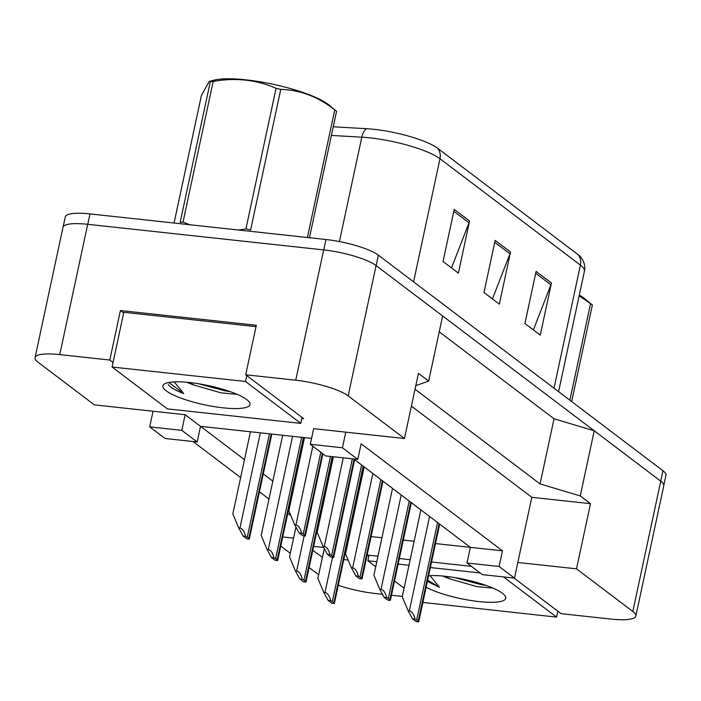 <?xml version="1.0" encoding="UTF-8"?>
<svg xmlns="http://www.w3.org/2000/svg" width="701" height="701" viewBox="0 0 701 701"><rect width="100%" height="100%" fill="white"/><g stroke="black" fill="none" stroke-linecap="round" stroke-linejoin="round"><path stroke-width="1.05" d="M402.313 596.428L391.465 595.254M382.492 594.282L375.131 593.484A40.982 9.008 12.1 0 1 338.285 585.247M377.979 556.2L367.236 555.034L368.84 556.243M471.423 566.338L431.553 562.009M410.19 559.696L399.342 558.513M411.408 406.124L531.805 497.316L517.837 562.474L576.52 568.844L632.819 611.482A40.982 9.008 12.1 0 1 635.833 616.056A40.982 9.008 12.1 0 1 611.106 619.088L561.072 613.664L514.078 578.071M349.229 534.215L349.729 534.267M371.092 536.589L381.931 537.763M403.294 540.077L414.142 541.26M435.505 543.573L470.362 547.358L353.663 458.962M348.783 538.648L348.344 538.315M282.722 536.957L293.57 538.131M318.675 574.767L309.123 567.538M290.319 553.291L280.768 546.061M317.518 530.771L317.018 530.718M311.568 438.397L200.521 426.348L244.483 459.646M263.287 473.885L272.838 481.123M291.642 495.362L292.08 495.703M319.989 516.839L320.436 517.172M290.827 515.594L287.796 513.298M268.991 499.051L259.44 491.822M240.636 477.574L193.055 441.534M301.824 418.479L303.647 418.672L245.709 374.79L295.743 380.222A40.982 9.008 12.1 0 1 348.16 395.872L404.459 438.511L313.654 428.661L310.298 444.294L325.658 455.93L357.773 459.409L342.421 447.781L345.777 432.149M197.165 441.98L181.813 430.353L149.69 426.865L165.042 438.493L197.165 441.98L200.521 426.348L185.16 414.712L94.355 404.863L38.056 362.215A40.982 9.008 12.1 0 1 35.05 357.65A40.982 9.008 12.1 0 1 59.769 354.61L109.803 360.042L113.045 362.496M502.486 550.846L470.362 547.358L467.006 562.999L482.367 574.627L514.49 578.115L499.13 566.478L502.486 550.846L361.129 443.777L357.773 459.409M415.027 389.221L540.068 483.935L554.035 418.777L594.22 430.782L660.754 481.175A40.982 9.008 12.1 0 1 663.768 485.74L635.833 616.056M540.068 483.935L580.253 495.931L594.22 430.782M439.229 331.818L554.035 418.777M415.798 385.62L428.661 381.107L442.629 315.958L376.095 265.565A40.982 9.008 12.1 0 1 376.148 265.6L660.701 481.131A40.982 9.008 12.1 0 1 660.754 481.175L632.819 611.482M35.05 357.65L62.985 227.343A40.982 9.008 12.1 0 1 87.704 224.302L323.678 249.906A40.982 9.008 12.1 0 1 376.095 265.565L348.16 395.872M109.803 360.042L120.423 310.525L256.321 325.273L245.709 374.79M531.805 497.316L590.487 503.686L576.52 568.844M590.487 503.686L580.253 495.931M428.661 381.107L418.427 373.361L404.459 438.511M514.49 578.115L517.837 562.474M312.795 550.408L322.425 557.269M149.69 426.865L153.046 411.233M363.197 469.057L363.696 469.109M342.421 447.781L310.298 444.294M499.13 566.478L467.006 562.999M181.813 430.353L185.16 414.712M343.788 559.591L348.169 560.064M345.891 554.631L344.997 553.956M323.669 547.437L313.662 546.351M120.423 310.525L123.656 312.979M454.213 209.371L443.041 261.499L458.393 273.127L469.565 220.999L454.213 209.371M451.497 267.905L469.03 222.795A10.927 9.648 -52.9 0 0 469.565 220.999M536.099 271.401L524.926 323.52L540.278 335.148L551.45 283.029L536.099 271.401M533.382 329.926L550.916 284.816A10.927 9.648 -52.9 0 0 551.45 283.029M495.16 240.382L483.979 292.51L499.34 304.138L510.512 252.018L495.16 240.382M492.444 298.915L509.969 253.806A10.927 9.648 -52.9 0 0 510.512 252.018M333.247 126.785L366.439 128.686A49.867 10.962 12.1 0 1 437.766 148.367L578.194 254.743A49.867 10.962 12.1 0 1 580.743 257.101C584.248 261.727 585.475 266.433 584.415 271.208A54.643 12.013 -167.9 0 0 580.402 265.109A13.661 12.057 -52.9 0 0 578.194 254.743M63.143 226.879L65.272 216.951A40.982 9.008 12.1 0 1 89.991 213.91L325.965 239.523A40.982 9.008 12.1 0 1 378.382 255.173L662.944 470.713A40.982 9.008 12.1 0 1 665.95 475.278L663.812 485.258M415.018 619.088L412.512 618.817L416.21 621.621L418.725 621.866A6.835 1.498 -167.9 0 0 418.208 621.139L416.674 619.973A6.835 1.498 -167.9 0 0 415.018 619.088C413.783 614.12 411.89 611.368 409.34 610.851L429.573 516.462M420.872 509.872L402.243 596.744L408.105 610.72L409.34 610.851M412.512 618.817L408.105 610.72M330.662 600.739L328.156 600.468L331.853 603.272L334.359 603.543A6.835 1.498 -167.9 0 0 333.86 602.781L332.327 601.624A6.835 1.498 -167.9 0 0 330.662 600.739C329.435 595.762 327.542 593.02 324.984 592.494L332.519 557.339M334.359 603.543L363.723 466.586M324.291 548.576L317.895 578.395L323.748 592.363L324.984 592.494M328.156 600.468L323.748 592.363M427.391 581.436L439.466 587.298L430.037 575.635M444.583 576.196L450.48 579.035A30.879 6.791 12.1 0 1 442.629 576.012M450.48 579.035L476.846 586.623L492.943 588.095M428.609 575.723A44.549 9.796 12.1 0 1 445.529 576.301A44.549 9.796 12.1 0 1 505.114 595.876A44.549 9.796 12.1 0 1 478.906 601.581A44.549 9.796 12.1 0 1 426.147 587.219M480.15 572.954L430.361 567.547M409.007 565.225L398.159 564.051M376.796 561.738L367.867 560.765L375.727 566.715M394.532 580.963L404.083 588.192M422.887 602.439L556.568 617.108L503.511 576.923M454.134 577.458L480.702 584.538L485.986 585.388M427.663 580.148L439.466 587.298M369.05 555.227L367.867 560.765M557.838 611.211L556.568 617.108M168.328 384.542C170.089 387.329 175.206 390.326 183.68 393.55L174.251 381.887M188.797 382.448L194.685 385.278A30.879 6.791 12.1 0 1 186.834 382.264M194.685 385.278L221.06 392.875L237.148 394.348M223.111 407.833A44.549 9.796 12.1 0 1 177.467 396.775A44.549 9.796 12.1 0 1 164.455 383.938A44.549 9.796 12.1 0 1 189.743 382.553A44.549 9.796 12.1 0 1 249.319 402.129A44.549 9.796 12.1 0 1 223.111 407.833M245.508 381.493L112.072 367.017L167.346 408.885L300.782 423.36L245.508 381.493L246.77 375.596M198.339 383.71L224.907 390.79L230.2 391.64M168.775 382.483L183.68 393.55M256.031 326.64L123.805 312.287L112.072 367.017M302.043 417.463L300.782 423.36M579.289 295.077A64.212 14.116 12.1 0 1 583.977 298.127A64.212 14.116 12.1 0 1 584.871 298.828L592.371 305.014L571.665 401.577M569.86 400.201L590.557 303.647L579.14 295.778M590.557 303.647A73.771 16.219 12.1 0 1 591.504 304.33A73.771 16.219 12.1 0 1 592.371 305.014M210.291 81.745A73.771 16.219 12.1 0 1 213.174 81.474L183.022 222.103A73.771 16.219 12.1 0 0 180.139 222.375L210.291 81.745L209.205 81.474L213.472 80.3A64.212 14.116 12.1 0 1 271.865 84.015A64.212 14.116 12.1 0 1 328.191 104.379A64.212 14.116 12.1 0 1 329.076 105.08L336.576 111.266L309.465 237.735M209.205 81.474L201.406 95.424L174.05 223.041M238.34 230.016L245.92 228.929L276.063 88.3C256.4 79.704 235.44 77.434 213.174 81.474M276.063 88.3A73.771 16.219 12.1 0 1 280.759 89.395L250.607 230.024A73.771 16.219 12.1 0 0 245.92 228.929M307.406 237.508L334.763 109.899C318.193 96.782 300.186 89.947 280.759 89.395M334.763 109.899A73.771 16.219 12.1 0 1 335.709 110.583A73.771 16.219 12.1 0 1 336.576 111.266M183.022 222.103L189.796 224.749M386.663 597.62L384.157 597.348L387.855 600.144L390.369 600.389A6.835 1.498 -167.9 0 0 389.861 599.662L388.319 598.496A6.835 1.498 -167.9 0 0 386.663 597.62C385.427 592.643 383.535 589.892 380.985 589.375L401.217 494.985M392.516 488.395L373.896 575.267L379.749 589.243L380.985 589.375M384.157 597.348L379.749 589.243M358.307 576.143L355.801 575.871L359.499 578.667L362.005 578.938A6.835 1.498 -167.9 0 0 361.506 578.185L359.972 577.019A6.835 1.498 -167.9 0 0 358.307 576.143C357.081 571.166 355.188 568.415 352.629 567.898L372.862 473.508M362.005 578.938L382.974 481.166M364.161 466.919L345.54 553.79L351.394 567.766L352.629 567.898M355.801 575.871L351.394 567.766M329.961 554.666L327.455 554.395L331.152 557.19L333.658 557.461A6.835 1.498 -167.9 0 0 333.15 556.708L331.617 555.543A6.835 1.498 -167.9 0 0 329.961 554.666C328.725 549.689 326.832 546.946 324.274 546.421L343.271 457.841M333.658 557.461L354.618 459.69M333.387 456.763L317.185 532.322L323.047 546.289L324.274 546.421M327.455 554.395L323.047 546.289M301.605 533.189L299.099 532.918L302.797 535.722L305.303 535.993A6.835 1.498 -167.9 0 0 304.795 535.231L303.261 534.074A6.835 1.498 -167.9 0 0 301.605 533.189C300.37 528.212 298.477 525.47 295.927 524.944L312.804 446.195M305.303 535.993L322.907 453.845M304.532 437.634L288.838 510.845L294.692 524.812L295.927 524.944M299.099 532.918L294.692 524.812M302.315 579.263L299.809 578.991L303.507 581.795L306.013 582.032A6.835 1.498 -167.9 0 0 305.505 581.304L303.971 580.148A6.835 1.498 -167.9 0 0 302.315 579.263C301.079 574.285 299.187 571.543 296.628 571.017L304.173 535.871M295.936 527.099L289.539 556.918L295.401 570.886L296.628 571.017M299.809 578.991L295.401 570.886M273.96 557.786L271.453 557.514L275.151 560.318L277.657 560.59A6.835 1.498 -167.9 0 0 277.158 559.836L275.616 558.671A6.835 1.498 -167.9 0 0 273.96 557.786C272.724 552.809 270.831 550.066 268.281 549.549L292.554 436.329M277.657 560.59L304.024 437.582M282.669 435.26L261.193 535.441L267.046 549.409L268.281 549.549M271.453 557.514L267.046 549.409M245.604 536.309L243.098 536.037L246.796 538.841L249.302 539.113A6.835 1.498 -167.9 0 0 248.802 538.359L247.269 537.194A6.835 1.498 -167.9 0 0 245.604 536.309C244.369 531.34 242.476 528.589 239.926 528.072L260.343 432.841M249.302 539.113L271.822 434.085M250.459 431.763L232.837 513.964L238.69 527.932L239.926 528.072M243.098 536.037L238.69 527.932M295.743 380.222L323.678 249.906M59.769 354.61L87.704 224.302M366.439 128.686A13.661 7.685 93.3 0 0 361.804 137.177L331.398 135.433M437.766 148.367A13.661 12.057 127.1 0 1 439.965 158.741A54.643 12.013 -167.9 0 0 361.804 137.177L339.424 241.573M554.009 388.205L580.402 265.109L439.965 158.741L413.572 281.828M378.382 255.173L376.148 265.6M325.965 239.523L323.739 249.915M662.944 470.713L660.701 481.131M89.991 213.91L87.765 224.311M494.748 242.283L509.969 253.806M535.695 273.294L550.916 284.816M453.81 211.264L469.03 222.795M418.208 621.139L439.106 523.682M416.674 619.973L437.573 522.517M333.86 602.781L363.153 466.156M332.327 601.624L361.62 464.991M389.861 599.662L410.751 502.205M388.319 598.496L409.218 501.04M361.506 578.185L382.395 480.728M359.972 577.019L380.862 479.572M333.15 556.708L354.049 459.251M331.617 555.543L352.349 458.822M304.795 535.231L322.337 453.416M303.261 534.074L320.804 452.25M305.505 581.304L332.23 456.64M303.971 580.148L330.486 456.447M277.158 559.836L303.375 437.512M275.616 558.671L301.632 437.319M248.802 538.359L271.173 434.015M247.269 537.194L269.429 433.823M584.415 271.208L558.583 391.666M418.725 621.866L439.676 524.111M390.369 600.389L411.321 502.643M306.013 582.032L332.887 456.71"/></g></svg>
